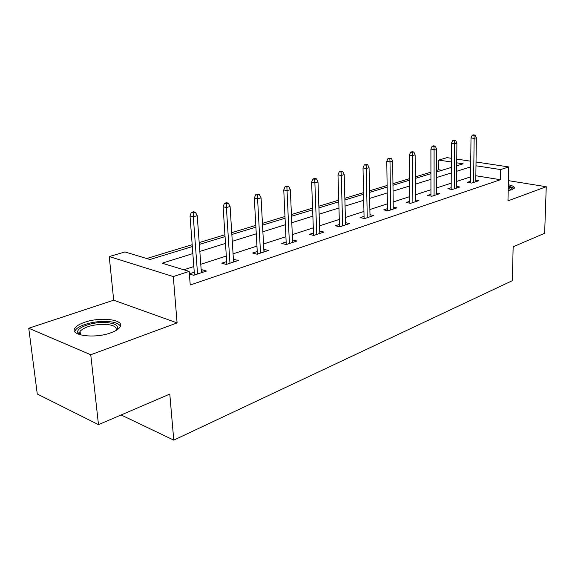 <?xml version="1.0" encoding="UTF-8"?>
<svg xmlns="http://www.w3.org/2000/svg" width="575" height="575" viewBox="0 0 575 575"><rect width="100%" height="100%" fill="white"/><g stroke="black" fill="none" stroke-linecap="round" stroke-linejoin="round"><path stroke-width="0.86" d="M508.199 190.62L511.944 189.707L514.251 188.291C514.913 186.875 512.936 185.703 508.329 184.783M84.539 322.331C79.932 323.919 76.827 325.745 75.203 327.808C68.403 335.376 94.372 339.121 110.968 332.76C115.338 331.171 118.256 329.396 119.744 327.441C126.09 319.815 100.999 316.329 84.539 322.331M441.952 170.286L438.754 169.769L438.768 160.073L447.07 157.643L451.339 158.29M476.028 161.999L508.738 166.923L507.962 200.855L546.25 186.731L544.64 233.285L513.159 246.79L512.318 280.679L173.765 440.134L169.79 394.076L98.483 424.659L37.274 394.012L28.75 328.239L90.749 354.753L177.093 322.906L173.298 276.575L109.25 256.551L124.955 251.951L149.974 259.519L192.33 246.574M177.093 322.906L113.677 300.186L28.75 328.239M113.677 300.186L109.25 256.551M438.754 169.769L436.482 170.459M430.919 172.155L415.251 176.913M409.551 178.645L392.955 183.691M387.119 185.466L369.517 190.814M363.544 192.625L344.849 198.31M338.725 200.172L318.859 206.209M312.577 208.114L291.424 214.547M284.977 216.502L262.43 223.359M255.81 225.371L231.732 232.688M224.933 234.751L199.187 242.578M192.187 244.706L146.697 258.527M546.25 186.731L508.429 180.643M98.483 424.659L90.749 354.753M121.109 414.956L173.765 440.134M192.855 253.597L162.114 263.192L189.182 271.386L190.224 284.984L500.451 179.709L475.848 175.749M470.558 176.913L456.615 181.427M451.202 183.181L436.468 187.953M430.934 189.75L415.344 194.796M409.688 196.636L393.178 201.976M387.385 203.859L369.883 209.523M363.946 211.449L345.374 217.465M339.286 219.434L319.549 225.831M313.31 227.851L292.308 234.65M285.904 236.728L263.522 243.98M256.953 246.107L233.062 253.841M226.306 256.033L200.776 264.299M193.833 266.548L183.871 269.776M189.376 273.988L193.638 275.288L206.439 271.041L201.94 269.704L201.185 269.955M194.257 272.234L189.369 273.844M226.665 261.567L221.813 263.163L226.313 264.45L238.373 260.446L233.407 259.347M257.248 251.505L252.626 253.022L257.126 254.229L268.518 250.448L263.803 249.342M286.149 241.989L281.743 243.441L286.235 244.569L297.009 240.997L292.538 239.897M313.504 232.99L309.293 234.37L313.777 235.434L323.984 232.048L319.736 231.064M339.437 224.451L335.412 225.774L339.882 226.78L349.557 223.567L345.518 222.683M364.054 216.351L360.194 217.616L364.643 218.565L373.836 215.517L369.984 214.712M387.449 208.646L383.755 209.861L388.183 210.759L396.923 207.855L393.243 207.129M409.716 201.322L406.173 202.486L410.572 203.334L418.895 200.567L415.373 199.906M430.934 194.336L427.527 195.457L431.897 196.255L439.839 193.624L436.461 193.02M451.181 187.673L447.903 188.751L452.238 189.513L459.813 186.997L456.579 186.444M470.508 181.312L467.353 182.347L471.658 183.066L478.896 180.672L475.791 180.155M508.738 166.923L500.66 169.567L475.978 165.78M500.451 179.709L500.66 169.567M189.182 271.386L173.298 276.575M456.773 159.103L470.738 161.208M456.73 165.772L463.141 163.81L456.751 162.833M451.317 161.999L438.768 160.073M199.324 244.44L225.048 236.577M231.847 234.499L255.904 227.147M262.523 225.127L285.056 218.234M291.503 216.265L312.642 209.81M318.917 207.891L338.776 201.818M344.899 199.949L363.58 194.242M369.545 192.417L387.147 187.04M392.969 185.258L409.565 180.183M415.258 178.444L430.919 173.657M436.482 171.961L451.289 167.433M470.673 166.908L456.687 171.271M451.26 172.967L436.482 177.582M430.927 179.314L415.287 184.194M409.608 185.962L393.041 191.13M387.227 192.948L369.668 198.425M363.709 200.287L345.065 206.102M338.955 208.006L319.139 214.195M312.879 216.15L291.784 222.726M285.358 224.732L262.876 231.754M256.27 233.809L232.278 241.299M225.493 243.412L199.834 251.419M202.141 272.464L201.94 269.704M234.039 261.884L233.874 259.196M264.155 251.893L264.018 249.277M193.186 212.815L195.363 212.218L193.545 211.772L191.36 212.376L193.186 212.815L193.301 216.782L197.225 215.69L201.387 272.715M197.548 273.988L193.301 216.782L190.023 215.97L194.465 275.008M191.36 212.376L190.023 215.97M197.225 215.69L195.363 212.218M79.623 334.664L77.805 332.53C75.907 327.484 93.121 321.54 106.138 322.51C116.064 323.43 119.492 326.018 116.416 330.258M115.97 330.517C117.271 327.096 113.843 325.048 105.671 324.35C93.639 324.264 85.1 326.55 80.062 331.214L79.451 333.665L80.119 334.815M120.405 326.212C118.946 323.545 114.597 321.971 107.353 321.475C95.256 320.656 79.07 324.897 75.598 329.957L74.793 331.646M514.021 188.571C513.238 187.651 511.333 186.897 508.293 186.3M508.278 186.904C511.319 187.673 512.634 188.571 512.217 189.606M511.276 189.93L508.25 188.176M226.27 203.694L228.325 203.133L226.5 202.716L224.444 203.284L226.27 203.694L226.399 207.539L230.093 206.511L233.572 262.042M229.957 263.242L226.399 207.539L223.114 206.784L226.845 264.27M224.444 203.284L223.114 206.784M230.093 206.511L228.325 203.133M257.456 195.097L259.397 194.566L257.571 194.178L255.631 194.717L257.456 195.097L257.593 198.835L261.079 197.857L263.947 251.965M260.525 253.101L257.593 198.835L254.308 198.123L257.392 254.136M255.631 194.717L254.308 198.123M261.079 197.857L259.397 194.566M286.896 186.99L288.729 186.48L286.903 186.12L285.071 186.623L286.896 186.99L287.04 190.612L290.332 189.693L292.646 242.449M289.419 243.52L287.04 190.612L283.762 189.944L286.264 244.562M285.071 186.623L283.762 189.944M290.332 189.693L288.729 186.48M314.733 179.314L316.466 178.839L314.647 178.494L312.915 178.976L314.733 179.314L314.884 182.836L318.004 181.966L319.815 233.436M316.76 234.449L314.884 182.836L311.614 182.21L313.591 235.391M312.915 178.976L311.614 182.21M318.004 181.966L316.466 178.839M341.097 172.047L342.743 171.594L340.925 171.278L339.286 171.731L341.097 172.047L341.255 175.476L344.209 174.649L345.575 224.89M342.671 225.853L341.255 175.476L337.992 174.886L339.502 226.694M339.286 171.731L337.992 174.886M344.209 174.649L342.743 171.594M366.103 165.154L367.662 164.73L365.858 164.428L364.298 164.853L366.103 165.154L366.261 168.489L369.064 167.713L370.027 216.782M367.267 217.695L366.261 168.489L363.012 167.943L364.097 218.45M364.298 164.853L363.012 167.943M369.064 167.713L367.662 164.73M389.843 158.614L391.323 158.204L388.046 158.326L389.843 158.614L390.008 161.862L392.675 161.115L393.264 209.07M390.641 209.94L390.008 161.862L386.781 161.345L387.478 210.615M388.046 158.326L386.781 161.345M392.675 161.115L391.323 158.204M412.426 152.389L413.835 152.001L412.052 151.735L410.636 152.123L412.426 152.389L412.591 155.559L415.128 154.847L415.387 201.732M412.886 202.565L412.591 155.559L409.386 155.063L409.731 203.169M410.636 152.123L409.386 155.063M415.128 154.847L413.835 152.001M433.924 146.467L435.261 146.093L433.493 145.842L432.148 146.215L433.924 146.467L434.089 149.558L436.504 148.882L436.461 194.745M434.082 195.536L434.089 149.558L430.905 149.09L430.941 196.082M432.148 146.215L430.905 149.09M436.504 148.882L435.261 146.093M454.415 140.817L455.695 140.465L453.934 140.228L452.654 140.58L454.415 140.817L454.588 143.836L456.888 143.189L456.572 188.075M454.293 188.83L454.588 143.836L451.425 143.391L451.167 189.326M452.654 140.58L451.425 143.391M456.888 143.189L455.695 140.465M473.965 135.427L475.187 135.089L473.448 134.866L472.219 135.204L473.965 135.427L474.145 138.374L476.344 137.756L475.769 181.707M473.599 182.426L474.145 138.374L471.004 137.957L470.494 182.872M472.219 135.204L471.004 137.957M476.344 137.756L475.187 135.089M80.478 334.916L80.062 331.214M79.451 333.665L77.805 332.53"/></g></svg>
